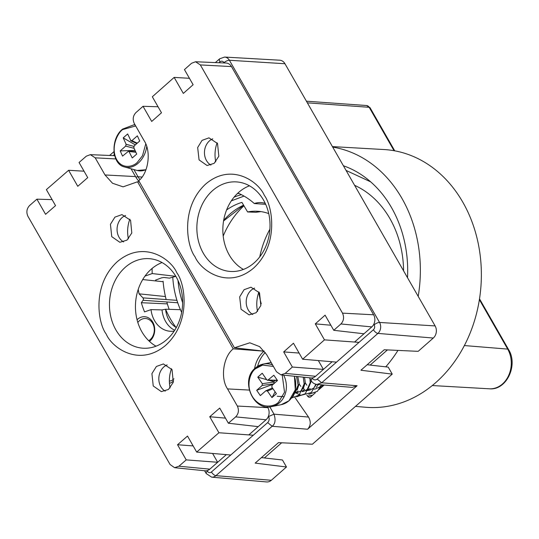 <?xml version="1.0" encoding="UTF-8"?>
<svg xmlns="http://www.w3.org/2000/svg" width="539" height="539" viewBox="0 0 539 539"><rect width="100%" height="100%" fill="white"/><g stroke="black" fill="none" stroke-linecap="round" stroke-linejoin="round"><path stroke-width="0.81" d="M244.039 196.095L231.346 200.845M332.704 147.1A128.289 104.451 94.1 0 1 401.07 196.89A128.289 104.451 94.1 0 1 418.197 296.376M397.957 350.404A128.289 104.451 94.1 0 1 385.735 366.843M355.491 406.379L365.469 407.248A129.198 105.193 -85.9 0 0 467.077 340.075A129.198 105.193 -85.9 0 0 461.936 200.69A129.198 105.193 -85.9 0 0 384.044 149.546L332.422 146.601M343.39 165.756A112.732 91.792 94.1 0 1 390.728 206.255A112.732 91.792 94.1 0 1 407.518 277.72M354.595 185.315A95.39 77.67 94.1 0 1 403.583 270.861M181.663 312.391A83.249 67.779 94.1 0 1 172.776 277.423M177.998 280.442A83.249 67.779 -85.9 0 0 182.627 302.743M269.891 229.243A83.565 68.042 -85.9 0 0 259.764 256.854M258.801 292.293A83.565 68.042 -85.9 0 0 261.253 303.855M223.2 236.082A83.249 67.779 94.1 0 1 243.945 205.783M268.739 213.592A58.535 47.661 -85.9 0 0 256.908 211.227A58.535 47.661 -85.9 0 0 247.596 211.955L241.937 202.388A69.376 56.487 -85.9 0 0 226.596 209.967M370.691 181.865L346.065 170.425M169.152 309.332A95.39 77.67 94.1 0 1 166.8 301.981M166.153 299.549A95.39 77.67 94.1 0 1 163.088 281.217M247.596 211.955L255.85 212.278L261.004 211.618M173.659 380.817A11.487 9.358 94.1 0 1 173.1 381.342A11.487 9.358 94.1 0 1 169.455 383.31M169.367 381.06A8.887 7.236 -85.9 0 0 173.41 379.355A8.887 7.236 -85.9 0 0 173.956 378.823M137.061 319.755A13.441 10.942 94.1 0 1 137.566 319.29A13.441 10.942 94.1 0 1 152.8 322.194A13.441 10.942 94.1 0 1 149.977 340.965A13.441 10.942 94.1 0 1 149.451 341.396M148.717 340.695A11.696 9.527 -85.9 0 0 150.179 339.631A11.696 9.527 -85.9 0 0 154.006 326.937A11.696 9.527 -85.9 0 0 145.692 318.536A11.696 9.527 -85.9 0 0 139.372 320.766A11.696 9.527 -85.9 0 0 137.822 322.457M364.842 333.008L354.561 342.036M332.112 361.757L322.531 370.172M259.091 425.884L248.809 434.912M226.353 454.633L216.779 463.041M174.164 331.081A26.013 21.183 94.1 0 1 170.162 331.256A26.013 21.183 94.1 0 1 151.021 309.615L144.546 311.899A97.081 79.044 94.1 0 1 141.333 302.716L167.353 303.881M165.433 296.551L139.069 293.829L142.936 297.878A1.698 1.381 94.1 0 1 143.057 300.27L141.333 302.716M139.069 293.829A97.081 79.044 94.1 0 1 138.227 289.396M144.991 276.103L152.2 273.556A78.047 63.548 94.1 0 1 152.106 268.442M237.928 193.077A78.047 63.548 94.1 0 1 254.293 203.533A26.013 21.183 94.1 0 1 261.3 202.603A26.013 21.183 94.1 0 1 265.242 203.351M265.7 204.355L254.293 203.533M155.596 280.139L161.525 277.848L163.917 277.47L169.462 278.124L175.842 276.345L152.2 273.556M163.135 281.722L142.714 279.559M151.021 309.615L162.017 309.918L165.588 309.224C166.49 317.565 169.974 323.629 176.031 327.429A86.287 70.252 94.1 0 1 165.601 309.218L165.588 309.224M312.121 377.9L312.276 378.169C313.671 380.123 315.308 380.433 317.195 379.106L373.419 329.727A3.51 2.857 -85.9 0 0 374.16 324.828A4.339 1.604 -29.8 0 1 379.557 322.45L435.128 325.927A8.671 7.061 -85.9 0 1 433.302 338.041L418.156 351.34L384.226 349.764L360.921 370.232L392.224 374.113L388.221 367.12L370.138 365.092M207.124 470.628L207.461 471.221A3.51 2.857 -85.9 0 0 211.436 471.982A4.339 1.94 48.7 0 0 215.93 475.654A7.842 6.387 94.1 0 1 211.665 477.15L266.61 481.94A8.671 7.061 -85.9 0 0 271.319 480.289L286.472 466.99L255.169 463.109L278.474 442.64L312.404 444.217L392.224 374.113M180.43 309.696L165.601 309.218M435.128 325.927L284.963 63.737A8.671 7.061 -85.9 0 0 279.674 60.2L224.615 57.06A7.842 6.387 94.1 0 1 229.398 60.26A4.339 1.604 150.2 0 0 223.995 62.639A3.51 2.857 -85.9 0 0 220.02 61.877L219.036 62.746M317.195 379.106L321.682 382.784L316.993 384.435L352.21 387.379L357.108 385.749L307.587 429.239C310.787 425.709 311.097 421.646 308.51 417.058L294.948 397.486M264.386 457.968L282.463 459.996L286.472 466.99M306.88 395.094L307.648 396.199A2.601 2.25 78.6 0 0 309.912 397.216A2.601 2.25 78.6 0 0 310.841 396.751L315.288 392.843M319.041 389.549L324.182 385.035M299.212 384.024L300.87 386.416M130.553 140.396L131.88 140.652L137.371 135.835L139.709 141.029L134.218 145.853L133.807 147.639L136.704 154.066L132.264 157.961L128.733 151.028L122.548 156.101L120.21 150.9L125.695 146.082L126.113 144.297L123.215 137.869L127.655 133.968L130.964 140.841L136.832 143.556M135.06 150.421L120.21 150.9M135.336 144.87L123.215 137.869M321.433 385.028L322.706 385.735M323.346 384.967L320.314 387.595M305.249 382.791L306.886 385.27M303.295 388.686L304.575 389.394M306.718 390.074L307.884 390.202M310.208 388.592L306.004 390.829L309.864 390.054L313.664 388.174L316.4 384.361M301.955 391.644L303.814 391.274L308.025 389.03L311.326 380.985M304.158 389.812L302.177 391.253M298.114 391.031L296.133 392.473M321.406 385.068L319.721 386.968L315.396 388.936M318.3 384.543L316.252 387.373M303.268 388.727L305.263 382.562L304.569 377.287L305.283 382.562L301.584 390.634L297.265 392.594M297.225 389.946L299.219 383.781L297.757 376.593L299.233 383.781L295.54 391.853L294.476 392.628M277.241 396.293L284.12 396.67M277.484 380.494L267.667 380.298L273.832 375.232L277.504 380.527L272.013 385.345L271.865 387.15L276.399 393.692L271.959 397.593L267.425 391.051L265.835 390.775L260.344 395.592L256.679 390.297L262.163 385.479L262.318 383.674L257.777 377.132L262.217 373.231L266.758 379.773L267.667 380.298M272.431 387.965L265.835 390.775M275.159 380.467L273.772 381.686L274.014 382.036L262.318 383.674M273.866 383.835L274.014 382.036M273.772 381.686L269.022 380.332M266.677 379.665L257.777 377.132M275.112 391.833L271.959 397.593M273.34 384.179L256.679 390.297M311.34 381.006L307.628 389.407L303.309 391.375M316.413 384.361L313.671 388.188L309.352 390.155M296.517 376.465L298.107 385.122L293.229 396.192L292.313 396.94M303.262 377.152L304.151 383.903L299.273 394.972L291.532 398.038M309.959 378.634L310.194 382.683L305.317 393.753L296.632 396.785M315.901 384.253L311.36 392.533L300.951 395.316L295.783 392.891M295.433 392.621L294.995 392.257M321.487 384.812L317.41 391.314L308.726 394.346M212.764 138.84A14.102 11.481 -85.9 0 0 206.484 160.575A14.102 11.481 -85.9 0 0 210.917 165.096M217.534 143.509L208.97 137.849L202.064 140.362L197.672 147.518L199.059 159.894L207.077 165.52L214.138 163.357L218.827 156.216L217.534 143.509M254.637 288.129A14.102 11.481 -85.9 0 0 248.23 309.918A14.102 11.481 -85.9 0 0 252.791 314.507M259.542 292.866L250.972 287.199L244.066 289.719L239.673 296.874L241.061 309.258L249.085 314.884L256.146 312.721L260.836 305.573L259.542 292.866M264.312 195.334C258.673 181.825 231.608 161.936 205.635 184.102C180.316 207.421 186.595 245.75 195.017 256.786C200.649 270.295 227.714 290.184 253.687 268.011C279.007 244.693 272.734 206.37 264.312 195.334M263.598 200.198A44.878 36.537 -85.9 0 0 236.668 181.919A44.878 36.537 -85.9 0 0 201.849 205.231A44.878 36.537 -85.9 0 0 203.291 253.162A44.878 36.537 -85.9 0 0 230.214 271.44A44.878 36.537 -85.9 0 0 265.04 248.129A44.878 36.537 -85.9 0 0 263.598 200.198M249.449 185.793A44.878 36.537 -85.9 0 0 229.277 255.035A44.878 36.537 -85.9 0 0 243.419 269.433M217.102 142.815A28.863 23.5 -85.9 0 0 215.755 161.828M258.942 291.909A28.863 23.5 -85.9 0 0 257.554 311.427M193.117 84.731L184.446 69.592L191.601 63.252L195.556 61.756L200.34 64.923L342.494 313.132C344.32 317.195 343.794 320.806 340.911 323.966L333.762 330.306L325.091 315.167L315.295 323.851L324.465 339.86L302.635 359.223L293.465 343.222L283.682 351.9L292.354 367.039L285.198 373.392L280.927 374.868L276.44 371.715L266.623 354.588L259.636 346.638L249.813 342.797L234.438 347.796L138.745 180.72C148.528 172.992 151.419 151.304 144.095 140.639L134.285 123.505C132.453 119.436 132.978 115.818 135.868 112.651L143.03 106.304L151.702 121.45L161.491 112.772L152.321 96.771L174.158 77.407L183.327 93.415L193.117 84.731M174.158 77.407L189.432 78.296M158.042 106.756L143.03 106.304M264.184 351.004A28.183 22.948 -85.9 0 0 263.982 351.179L234.438 347.796M318.347 360.578L323.407 369.404L292.354 367.039M283.682 351.9L299.105 353.072M387.42 349.912L370.212 365.031L367.147 364.768M336.518 362.134L302.635 359.223M359.035 342.359L324.465 339.86M330.852 325.226L315.295 323.851M333.762 330.306L363.966 333.776L371.802 326.903L340.911 323.966M342.494 313.132L373.621 314.789L231.474 66.58L200.34 64.923M195.556 61.756L226.097 63.036A8.671 7.061 94.1 0 1 231.474 66.58M373.621 314.789A8.671 7.061 94.1 0 1 371.802 326.903M323.407 369.404L315.571 376.283A8.671 7.061 94.1 0 1 310.774 377.92L280.927 374.868M167.178 364.91A14.102 11.481 -85.9 0 0 160.831 386.672A14.102 11.481 -85.9 0 0 165.23 391.173M153.238 385.971L161.309 391.604L168.471 389.454L173.268 382.313L172.049 369.619L163.411 363.946L156.411 366.459L151.917 373.608L153.238 385.971M125.574 215.519A14.102 11.481 -85.9 0 0 119.085 237.328A14.102 11.481 -85.9 0 0 123.62 241.903M111.755 236.655L119.833 242.287L126.995 240.138L131.792 232.996L130.573 220.289L121.935 214.616L114.928 217.129L110.434 224.285L111.755 236.655M106.25 334.14C111.863 347.642 139.116 367.551 165.561 345.411C191.345 322.127 185.254 283.81 176.812 272.774C171.2 259.272 143.947 239.363 117.502 261.503C91.718 284.787 97.808 323.104 106.25 334.14M115.892 329.915A44.878 36.537 -85.9 0 0 142.815 348.194A44.878 36.537 -85.9 0 0 177.641 324.882A44.878 36.537 -85.9 0 0 176.199 276.952A44.878 36.537 -85.9 0 0 149.269 258.673A44.878 36.537 -85.9 0 0 114.45 281.985A44.878 36.537 -85.9 0 0 115.892 329.915M162.05 262.554A44.878 36.537 -85.9 0 0 141.878 331.788A44.878 36.537 -85.9 0 0 156.02 346.193M177.54 444.742L186.211 459.888L178.928 466.215L174.609 467.684L170.095 464.537L27.94 216.328C26.115 212.265 26.674 208.66 29.618 205.507L36.895 199.167L45.572 214.313L55.537 205.642L46.374 189.627L68.601 170.29L77.771 186.299L87.729 177.634L79.058 162.488L86.348 156.148L90.363 154.659L95.201 157.833L105.011 174.959L112.516 183.253L123.108 186.844L137.546 181.778L233.232 348.854C223.281 356.569 220.202 378.243 227.539 388.909L237.349 406.042C239.181 410.112 238.622 413.723 235.671 416.89L228.381 423.223L219.71 408.084L209.745 416.741L218.915 432.75L196.681 452.086L187.511 436.071L177.54 444.742L193.157 445.928M186.211 459.888L217.648 462.273L212.595 453.447M196.681 452.086L230.766 455.01M261.395 457.638L264.454 457.901L281.668 442.788M218.915 432.75L253.283 435.236M209.745 416.741L225.464 418.129M237.349 406.042L267.87 407.666A8.671 7.061 94.1 0 1 266.044 419.773L258.215 426.652L228.381 423.223M267.87 407.666L267.411 406.864M233.232 348.854L263.982 351.179A28.183 22.948 -85.9 0 0 254.536 368.797M139.385 181.832L137.546 181.778M105.011 174.959L135.532 176.583A28.183 22.948 -85.9 0 0 139.257 181.609M135.532 176.583L131.058 168.781M84.044 171.193L68.601 170.29M36.895 199.167L52.094 199.625M129.852 219.171A28.863 23.5 -85.9 0 0 128.417 238.858M171.503 368.75A28.863 23.5 -85.9 0 0 170.102 387.945M217.648 462.273L209.819 469.152A8.671 7.061 94.1 0 1 205.022 470.796L174.609 467.684M464.369 345.56L507.698 349.104A4.339 1.604 150.2 0 1 508.526 349.508C518.437 364.984 506.593 390.634 489.358 388.801A24.996 20.347 -85.9 0 0 502.449 384.004A24.996 20.347 -85.9 0 0 507.698 349.104L479.387 299.664M241.398 194.673A76.747 62.484 -85.9 0 0 234.054 197.186M243.588 205.177A69.619 56.683 -85.9 0 0 229.176 214.765A69.619 56.683 -85.9 0 0 223.665 220.417M237.301 193.663A76.747 62.484 94.1 0 1 238.656 193.386M260.977 211.618A58.778 47.856 -85.9 0 0 255.85 212.278M307.358 102.834L369.188 107.295A4.339 3.53 -85.9 0 0 366.587 105.529L306.415 101.191M394.056 150.704L369.188 107.295A4.339 1.604 -29.8 0 1 370.037 107.699L394.743 150.832M155.906 280.293A94.756 77.151 94.1 0 1 155.872 279.869M109.606 155.461L113.918 151.675L114.268 154.754L113.284 155.616M211.436 471.982L267.667 422.603C269.298 420.838 269.608 418.823 268.577 416.546L268.422 416.276M374.16 324.828L373.817 324.235M162.017 309.918A26.013 21.183 -85.9 0 0 174.69 330.272M135.889 177.196A4.339 1.604 -29.8 0 1 138.038 176.765L133.921 169.576M139.884 179.575A28.183 22.948 94.1 0 1 138.038 176.765L141.986 177.048M220.02 61.877A4.339 1.94 -131.3 0 1 219.669 58.805L215.357 62.591M357.108 385.749L321.682 382.784L377.913 333.405A7.842 6.387 94.1 0 0 379.557 322.45L229.398 60.26L284.963 63.737M433.302 338.041L377.913 333.405A4.339 1.94 -131.3 0 1 373.419 329.727M311.043 380.521L312.276 378.169M257.615 366.331A28.183 22.948 94.1 0 1 265.296 352.486M268.577 416.546L274.001 414.168L269.81 406.857M308.51 417.058L274.001 414.168C275.853 419.881 275.24 423.917 272.155 426.275L267.667 422.603M271.319 480.289L215.93 475.654L272.155 426.275L307.587 429.239M211.665 477.15L206.215 473.559A4.339 1.604 -29.8 0 1 207.461 471.221M142.936 297.878L176.94 300.331M143.057 300.27L177.735 302.77M307.648 396.199L312.607 395.202M146.716 146.648A21.681 15.995 105.6 0 1 138.2 163.182A21.681 15.995 105.6 0 1 124.704 167.009C111.573 164.442 110.165 138.873 122.582 129.097L133.861 124.819L135.121 124.967M145.739 143.974L142.512 155.69L137.33 162.34C133.537 166.591 121.619 170.203 115.973 158.25C110.711 145.961 118.203 132.527 122.589 129.596L135.693 125.958M145.961 169.745L137.115 170.465A21.681 15.995 -74.4 0 0 146.002 169.637M129.367 151.54L135.882 152.241M133.84 146.379L126.113 144.297M125.695 146.082L134.13 148.353M137.29 143.158L131.88 140.652M255.479 367.955A21.681 18.777 78.6 0 1 263.227 364.074A21.681 18.777 78.6 0 1 272.518 364.876M283.649 375.144A21.681 18.777 78.6 0 1 279.552 402.7A21.681 18.777 78.6 0 1 271.804 406.574L281.156 404.688A21.681 18.777 -101.4 0 0 288.904 400.814A21.681 18.777 -101.4 0 0 294.294 376.235M282.241 375.003L284.525 392.23L278.65 402.087C275.018 406.352 261.853 409.869 253.108 397.694C244.74 385.183 250.979 371.661 255.533 368.737L262.601 365.092L273.408 366.432M277.315 380.244L268.348 380.049M267.425 391.051L272.963 388.734M262.163 385.479L273.704 383.862M315.571 376.283L285.198 373.392M249.22 390.068L227.539 388.909M115.824 158.931L95.201 157.833M178.928 466.215L209.819 469.152M266.044 419.773L235.671 416.89M489.358 388.801L432.265 385.547M508.526 349.508L479.515 298.842M223.57 220.956L243.635 205.258M366.587 105.529L370.037 107.699M224.615 57.06L219.669 58.805M317.026 384.442C314.392 384.112 312.398 382.798 311.03 380.5L309.467 377.792M206.215 473.559L204.604 470.756M135.673 151.776L128.733 151.028M124.704 167.009L137.115 170.465M271.144 362.477L263.227 364.074L255.385 367.996C239.794 379.887 253.249 411.722 271.804 406.574M294.422 376.249L295.305 389.791L288.992 400.767L281.156 404.688M321.042 387.797L320.092 387.986M315.908 388.828L314.048 389.205M297.771 392.493L294.254 393.2M90.363 154.659L114.652 155.677"/></g></svg>
